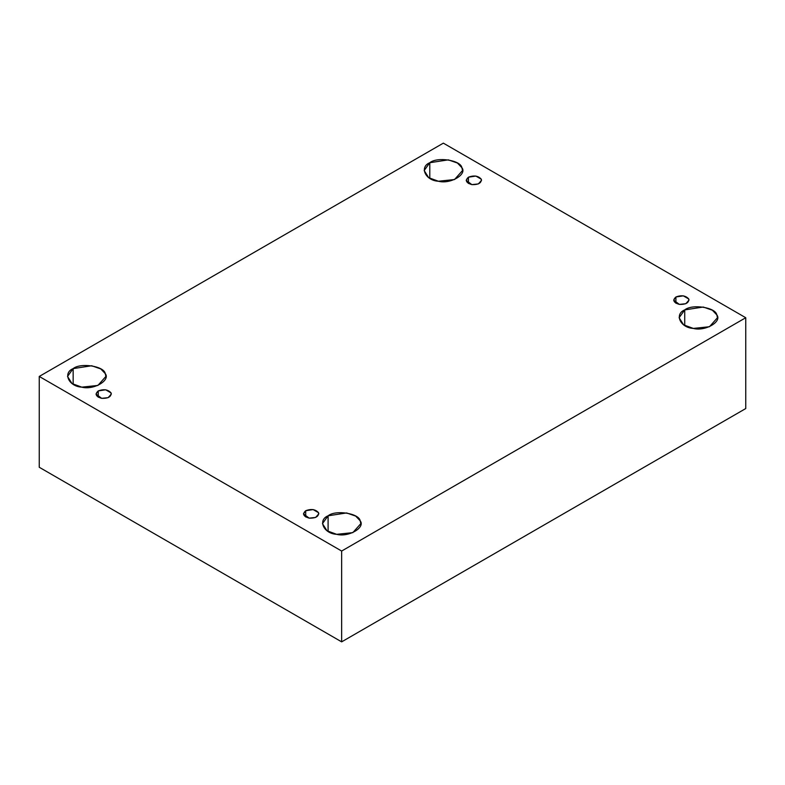 <?xml version="1.0" encoding="UTF-8"?>
<svg xmlns="http://www.w3.org/2000/svg" width="785" height="785" viewBox="0 0 785 785"><rect width="100%" height="100%" fill="white"/><g stroke="black" fill="none" stroke-linecap="round" stroke-linejoin="round"><path stroke-width="1.18" d="M468.439 177.204L466.192 180.334L471.873 184.612L478.34 183.925L481.539 180.334L481.274 179.186L475.847 176.056L468.439 177.204L468.439 183.464L468.439 177.204C473.983 175.133 478.261 175.791 481.274 179.186C481.597 182.993 478.467 184.799 471.873 184.612C466.005 182.876 464.857 180.403 468.439 177.204M429.787 178.372L429.787 162.721L424.175 170.541L428.688 177.685L438.393 181.237L454.535 179.539L462.532 170.541L461.874 167.676L457.42 163.025L448.313 159.855L429.787 162.721L429.787 178.372M73.152 384.277L73.152 368.616L67.53 376.447L72.043 383.58L81.748 387.142L97.899 385.445L105.887 376.447L105.239 373.582L100.784 368.93L91.678 365.751L73.152 368.616L73.152 384.277M98.243 390.93L95.996 394.07L101.677 398.338L108.134 397.661L111.333 394.07L111.068 392.922L105.651 389.792L98.243 390.93L98.243 397.2L98.243 390.93C103.787 388.869 108.065 389.527 111.068 392.922C111.401 396.729 108.271 398.535 101.677 398.338C95.799 396.602 94.661 394.139 98.243 390.93M305.708 510.721L303.461 513.851L309.153 518.129L315.609 517.452L318.808 513.851L318.543 512.703L313.127 509.573L305.708 510.721L305.708 516.981L305.708 510.721C311.262 508.651 315.531 509.308 318.543 512.703C318.877 516.51 315.747 518.316 309.153 518.129C303.275 516.393 302.137 513.92 305.708 510.721M328.091 531.465L328.091 515.804L322.468 523.634L326.982 530.768L336.686 534.33L352.828 532.632L360.825 523.634L360.168 520.769L355.723 516.118L346.607 512.939L328.091 515.804L328.091 531.465M684.726 325.559L684.726 309.898L679.113 317.729L683.627 324.872L693.322 328.424L709.473 326.727L717.47 317.729L716.813 314.863L712.358 310.212L703.252 307.033L684.726 309.898L684.726 325.559M675.914 296.985L673.667 300.115L679.349 304.394L685.815 303.716L689.004 300.115L688.749 298.967L683.323 295.837L675.914 296.985L675.914 303.245L675.914 296.985C681.458 294.915 685.737 295.582 688.749 298.967C689.073 302.774 685.943 304.58 679.349 304.394C673.481 302.657 672.333 300.184 675.914 296.985M745.75 408.553L745.75 317.729L341.652 551.041L341.652 641.855L745.75 408.553L341.652 641.855L341.652 551.041L745.75 317.729L745.75 408.553M39.25 467.271L39.25 376.447L443.348 143.145L745.75 317.729L443.348 143.145L39.25 376.447L341.652 551.041L39.25 376.447L39.25 467.271L341.652 641.855L39.25 467.271M684.726 309.898C692.154 303.736 715.724 307.386 716.813 314.863C722.347 321.664 705.087 331.623 693.322 328.424C680.369 327.796 674.05 314.186 684.726 309.898M328.091 515.804C335.509 509.642 359.088 513.292 360.168 520.769C365.712 527.559 348.452 537.529 336.686 534.33C323.724 533.702 317.405 520.092 328.091 515.804M73.152 368.616C80.57 362.454 104.15 366.104 105.239 373.582C110.773 380.382 93.513 390.341 81.748 387.142C68.786 386.514 62.476 372.904 73.152 368.616M429.787 162.721C437.216 156.549 460.785 160.199 461.874 167.676C467.409 174.476 450.158 184.436 438.393 181.237C425.431 180.609 419.111 166.999 429.787 162.721"/></g></svg>
